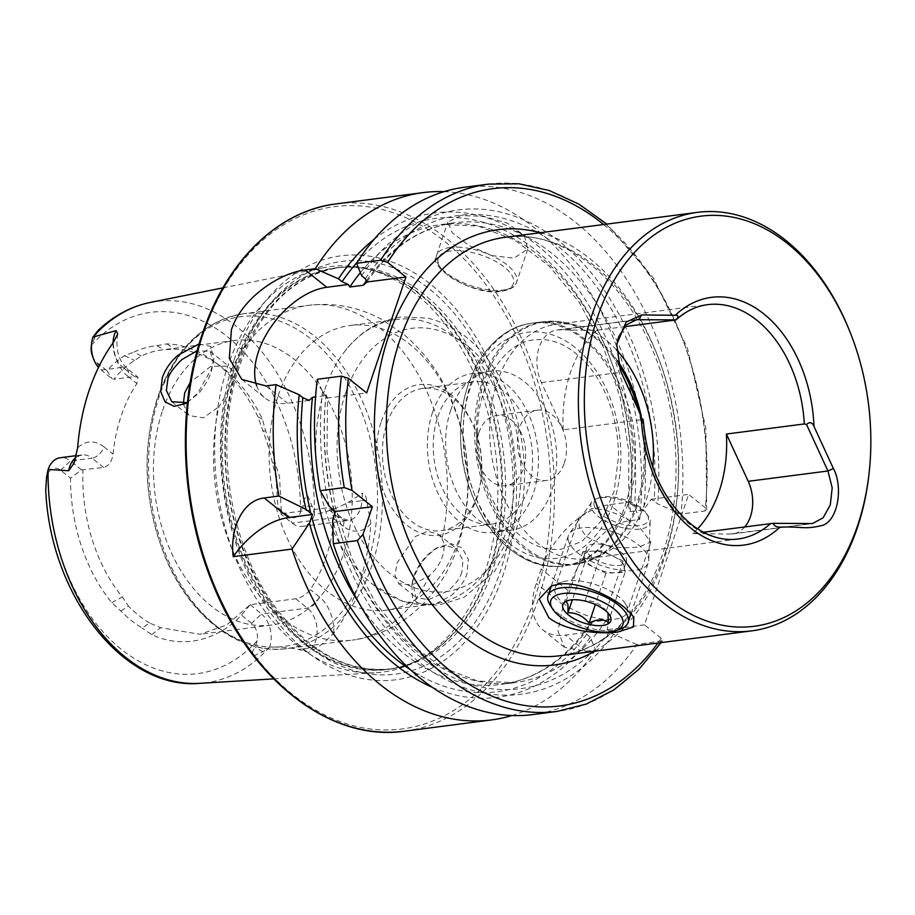 <?xml version="1.0" encoding="UTF-8"?>
<svg xmlns="http://www.w3.org/2000/svg" width="915" height="915" viewBox="0 0 915 915"><rect width="100%" height="100%" fill="white"/><g stroke="black" fill="none" stroke-linecap="round" stroke-linejoin="round"><path stroke-width="0.69" stroke-dasharray="4.58 3.43" d="M450.775 595.848C458.495 589.786 463.894 582.512 466.97 574.025L468.274 559.099L462.269 547.959L450.923 543.601L437.427 547.547L427.74 555.336C421.209 562.439 416.474 570.285 413.5 578.875L411.819 585.211L412.516 598.639L420.751 605.467L434.739 604.426L450.775 595.848M461.789 572.332C460.005 578.497 455.19 584.811 447.355 591.284L428.414 599.737L415.993 597.449L412.402 581.94L413.9 576.461C414.964 571.452 419.127 564.578 426.39 555.84L434.854 549.046L446.234 545.534L456.779 549.011L463.013 560.438L461.789 572.332M199.127 343.96L210.85 346.499L213.698 359L211.354 369.157L197.789 393.175L187.461 402.417M187.14 402.623L199.424 392.649C205.52 384.746 209.466 377.701 211.251 371.536L213.332 362.637L210.21 351.394L197.183 350.742M616.744 344.383L620.427 370.666M563.217 429.867A118.161 81.115 -97.4 0 1 596.935 330.269L559.259 329.869A35.445 24.339 82.6 0 0 556.926 330.006A35.445 24.339 82.6 0 0 539.187 347.3A35.445 24.339 82.6 0 0 541.417 382.596L563.217 429.867L641.129 419.768A118.161 81.115 82.6 0 0 688.389 523.311A118.161 81.115 82.6 0 0 737.925 539.038L586.767 558.642A118.161 81.115 82.6 0 0 606.611 552.191A118.161 81.115 82.6 0 0 652.807 467.313M586.435 536.533C603.179 546.209 620.873 549.606 639.528 546.735L650.828 542.103L641.209 529.43C625.677 516.243 609.184 509.255 591.765 508.454L578.875 517.753L579.264 527.269L586.435 536.533M567.243 580.865A37.984 16.035 -161.3 0 0 561.696 582.157A37.984 16.035 -161.3 0 0 555.153 587.83A37.984 16.035 -161.3 0 0 573.774 610.008A37.984 16.035 -161.3 0 0 615.017 619.158A37.984 16.035 -161.3 0 0 627.107 612.192A37.984 16.035 -161.3 0 0 625.357 603.706A37.984 16.035 -161.3 0 0 567.243 580.865M616.458 349.85A118.161 81.115 82.6 0 0 605.913 340.003A118.161 81.115 82.6 0 0 577.216 325.443A118.161 81.115 82.6 0 0 556.377 324.276A118.161 81.115 82.6 0 0 490.326 415.662A118.161 81.115 82.6 0 0 537.231 542.915A118.161 81.115 82.6 0 0 586.767 558.642M869.101 473.112A211.01 144.845 82.6 0 0 851.179 334.959M460.828 215.608L447.812 222.116L452.193 232.673L468.983 245.472L492.11 255.651L513.91 258.156L527.761 249.177L524.387 235.647L507.493 223.214L483.269 216.214L460.828 215.608M333.815 633.226A36.12 24.797 -97.4 0 0 319.324 596.82A11.815 7 128.7 0 1 307.371 608.075L261.416 614.034A24.305 16.687 -97.4 0 1 269.685 647.019L270.565 647.031C280.951 646.939 290.249 647.717 298.45 649.387L308.515 652.452L316.647 648.049L324.356 642.341L333.815 633.226A196.05 134.574 -97.4 0 0 359.08 583.816A196.05 134.574 -97.4 0 0 370.907 523.643L366.606 500.436A11.815 2.299 -176.6 0 0 361.974 500.699L362.42 493.208C364.879 494.1 366.275 496.502 366.606 500.436M98.168 330.361L91.454 345.195A182.154 125.035 -97.4 0 1 227.24 336.571A182.154 125.035 -97.4 0 1 300.486 512.72L303.071 505.869C302.991 501.203 304.501 497.749 307.6 495.484L312.141 506.418L314.474 514.676C325.98 512.228 337.212 508.168 348.169 502.495L362.42 493.208M46.31 479.975L48.129 473.215A14.606 10.019 82.6 0 1 60.619 470.207L70.512 478.145L81.561 469.875L103.658 467.474C108.896 465.861 112.019 461.423 113.037 454.16A143.483 98.488 82.6 0 1 121.203 415.833A143.483 98.488 82.6 0 1 136.93 383.568L137.948 377.174L134.425 376.603L113.723 379.279A143.483 98.488 -97.4 0 1 134.562 360.476L141.185 356.026A143.483 98.488 -97.4 0 1 161.944 349.885A143.483 98.488 -97.4 0 1 163.808 349.667L175.005 349.13A143.483 98.488 -97.4 0 1 219.977 365.737A143.483 98.488 -97.4 0 1 262.399 419.184L265.762 431.354A143.483 98.488 -97.4 0 1 275.346 463.47L279.544 476.669L281.385 513.738L326.518 507.882L330.898 509.152L334.181 518.999A143.483 98.488 82.6 0 1 326.015 557.315A143.483 98.488 82.6 0 1 310.288 589.58C306.376 594.544 301.527 597.609 295.751 598.765L250.287 604.655L226.68 624.968L199.996 634.324L160.605 627.679L149.58 623.024L142.088 628.033A148.356 101.84 -97.4 0 1 120.86 611.014L111.779 602.665A149.82 102.846 -97.4 0 1 70.512 478.145M60.619 470.207L70.444 460.966A24.305 16.687 82.6 0 0 60.253 457.729M442.002 538.672C444.587 543.704 444.701 549.732 442.345 556.755C439.943 563.834 435.666 570.091 429.512 575.546L412.013 585.017L398.7 583.587L394.994 575.489L397.03 562.942L415.296 536.556L427.625 531.238L438.285 534.188L442.002 538.672A168.806 115.873 -97.4 0 0 308.755 305.313L243.79 313.742A168.806 115.873 -97.4 0 1 357.719 391.243A168.806 115.873 -97.4 0 1 371.662 566.225A168.806 115.873 -97.4 0 1 287.207 648.552A168.806 115.873 -97.4 0 1 173.278 571.04A168.806 115.873 -97.4 0 1 159.347 396.058A168.806 115.873 -97.4 0 1 243.79 313.742C203.896 320.593 175.211 348.352 157.735 396.984C141.448 449.116 143.792 502.083 164.757 555.874C189.131 616.47 239.661 655.495 287.207 648.552L352.172 640.123A168.806 115.873 -97.4 0 1 218.925 406.763L230.694 387.114C232.959 380.057 233.199 374.315 231.415 369.889L228.693 366.206L210.908 366.252L190.228 382.39M381.269 421.643A75.968 52.144 -97.4 0 1 426.665 384.414A75.968 52.144 -97.4 0 1 474.622 428.735A75.968 52.144 -97.4 0 1 481.073 478.476A75.968 52.144 -97.4 0 1 476.807 498.229A75.968 52.144 -97.4 0 1 406.958 525.164A75.968 52.144 -97.4 0 1 381.269 421.643M386.965 423.382A71.747 49.25 -97.4 0 1 422.856 388.395A71.747 49.25 -97.4 0 1 475.137 430.073A71.747 49.25 -97.4 0 1 481.233 477.047A71.747 49.25 -97.4 0 1 477.195 495.701A71.747 49.25 -97.4 0 1 441.304 530.689A71.747 49.25 -97.4 0 1 392.89 497.749A71.747 49.25 -97.4 0 1 386.965 423.382M324.871 389.424A143.483 98.488 -97.4 0 1 342.999 353.75A143.483 98.488 -97.4 0 1 396.653 319.449A143.483 98.488 -97.4 0 1 493.482 385.329A143.483 98.488 -97.4 0 1 505.332 534.063A143.483 98.488 -97.4 0 1 433.55 604.037A143.483 98.488 -97.4 0 1 372.92 584.559A143.483 98.488 -97.4 0 1 324.871 389.424M278.24 395.474A143.483 98.488 -97.4 0 1 350.022 325.5A143.483 98.488 -97.4 0 1 446.863 391.38A143.483 98.488 -97.4 0 1 458.712 540.113A143.483 98.488 -97.4 0 1 386.931 610.088A143.483 98.488 -97.4 0 1 290.089 544.196A143.483 98.488 -97.4 0 1 278.24 395.474M162.618 410.458A143.483 98.488 -97.4 0 1 234.4 340.494A143.483 98.488 -97.4 0 1 331.241 406.374A143.483 98.488 -97.4 0 1 343.079 555.108A143.483 98.488 -97.4 0 1 271.298 625.082A143.483 98.488 -97.4 0 1 174.468 559.191A143.483 98.488 -97.4 0 1 162.618 410.458M484.859 572.413A204.422 140.327 -97.4 0 1 416.931 660.939A204.422 140.327 -97.4 0 1 375.985 672.731A204.422 140.327 -97.4 0 1 242.589 574.14A204.422 140.327 -97.4 0 1 227.744 366.332A204.422 140.327 -97.4 0 1 323.464 267.718A204.422 140.327 -97.4 0 1 366.069 268.667A204.422 140.327 -97.4 0 1 484.859 572.413M234.057 360.053A213.744 146.72 -97.4 0 1 430.599 284.268A213.744 146.72 -97.4 0 1 502.895 575.524A213.744 146.72 -97.4 0 1 306.353 651.308A213.744 146.72 -97.4 0 1 234.057 360.053M478.877 432.715A35.445 24.339 -97.4 0 1 496.605 415.433A35.445 24.339 -97.4 0 1 520.532 431.708A35.445 24.339 -97.4 0 1 523.46 468.446A35.445 24.339 -97.4 0 1 505.721 485.739A35.445 24.339 -97.4 0 1 481.805 469.464A35.445 24.339 -97.4 0 1 478.877 432.715M564.246 463.162A35.445 24.339 82.6 0 0 561.318 426.413A35.445 24.339 82.6 0 0 537.391 410.137A35.445 24.339 82.6 0 0 519.651 427.431A35.445 24.339 82.6 0 0 522.579 464.168A35.445 24.339 82.6 0 0 546.507 480.455A35.445 24.339 82.6 0 0 564.246 463.162M432.486 412.539A80.188 55.037 -97.4 0 1 472.598 373.434A80.188 55.037 -97.4 0 1 526.708 410.252A80.188 55.037 -97.4 0 1 533.331 493.368A80.188 55.037 -97.4 0 1 493.219 532.473A80.188 55.037 -97.4 0 1 439.097 495.656A80.188 55.037 -97.4 0 1 432.486 412.539M450.74 410.172A80.188 55.037 -97.4 0 1 490.852 371.067A80.188 55.037 -97.4 0 1 544.974 407.884A80.188 55.037 -97.4 0 1 551.596 491A80.188 55.037 -97.4 0 1 511.474 530.105A80.188 55.037 -97.4 0 1 457.363 493.288A80.188 55.037 -97.4 0 1 450.74 410.172M437.793 416.794A71.747 49.25 -97.4 0 1 473.684 381.807A71.747 49.25 -97.4 0 1 522.099 414.747A71.747 49.25 -97.4 0 1 528.024 489.113A71.747 49.25 -97.4 0 1 492.133 524.101A71.747 49.25 -97.4 0 1 443.718 491.161A71.747 49.25 -97.4 0 1 437.793 416.794M636.829 644.549L613.542 634.278L607.114 629.68C608.395 625.38 608.109 622.211 606.256 620.164L592.737 621.926L588.997 625.517L585.051 632.551L590.289 637.298L595.539 649.902L585.451 651.217L564.589 647.328L557.921 631.053L563.263 605.067A265.865 182.497 82.6 0 0 565.802 597.895A265.865 182.497 82.6 0 0 568.169 590.575C577.651 559.099 603.374 523.471 629.6 520.772L639.699 519.457L634.438 506.853L629.211 502.106L628.616 506.167L630.08 511.622L643.588 509.872L651.274 499.235L657.691 503.833L680.989 514.104L705.076 510.982L706.689 509.861L705.408 507.836L688.629 494.397L644.48 624.842L661.248 638.281L662.38 640.74L636.829 644.549A265.865 182.497 -97.4 0 1 532.873 714.569M595.539 649.902A265.865 182.497 -97.4 0 1 512 715.519M250.287 604.655L261.416 614.034L251.591 623.275A14.606 10.019 -97.4 0 1 257.149 640.752L255.171 647.374C252.551 650.21 251.911 653.127 253.238 656.112L262.96 651.697L269.685 647.019M642.57 418.693L641.129 419.768M596.935 330.269L624.396 326.701M744.81 526.891A35.445 24.339 -97.4 0 1 732.709 533.903A35.445 24.339 -97.4 0 1 730.376 534.04L692.701 533.651A118.161 81.115 82.6 0 0 697.607 528.859M692.701 533.651L703.418 532.255M141.185 356.026L134.105 352.035A148.356 101.84 -97.4 0 1 156.82 345.653L163.808 349.667M92.495 356.118A14.606 10.019 -97.4 0 0 97.024 362.66L106.918 370.598A149.82 102.846 -97.4 0 1 124.554 355.695L134.105 352.035M91.26 346.568A14.606 10.019 -97.4 0 1 91.454 345.195M370.907 523.643A36.12 24.797 82.6 0 1 343.216 526.239A11.815 7 -51.3 0 0 342.084 518.119A11.815 7 -51.3 0 0 338.127 517.192L292.171 523.151L287.996 515.728A14.606 10.019 82.6 0 0 300.486 512.72M287.996 515.728L278.057 507.756L275.918 477.024L279.544 476.669M156.82 345.653L166.77 343.857A149.82 102.846 -97.4 0 1 213.733 361.185A149.82 102.846 -97.4 0 1 258.03 417L262.777 430.576A148.356 101.84 -97.4 0 1 272.396 462.876L275.918 477.024M251.591 623.275L241.4 615.109C223.043 635.422 188.181 651.537 151.73 634.69L142.088 628.033M120.86 611.014L128.432 606.073L122.335 597.003A143.483 98.488 -97.4 0 1 82.968 470.161M149.58 623.024A143.483 98.488 -97.4 0 1 128.432 606.073M272.396 462.876L275.346 463.47M265.762 431.354L262.777 430.576M613.542 634.278A244.202 167.628 -97.4 0 1 332.671 520.178M590.289 637.298A244.202 167.628 -97.4 0 1 432.257 687.279M464.488 187.243A265.865 182.497 -97.4 0 1 680.989 514.104M329.24 506.372A244.202 167.628 -97.4 0 1 322.457 391.757L326.095 394.674L327.513 398.048L326.003 395.543L315.561 396.904M317.345 379.268L322.457 391.757M361.7 275.815A244.202 167.628 -97.4 0 1 557.841 240.21A244.202 167.628 -97.4 0 1 657.691 503.833M606.256 620.164A231.895 159.187 -97.4 0 1 514.619 682.682L477.676 681.057L440.904 666.818L406.317 640.534L376.008 603.591L351.795 558.059L335.119 506.521L326.975 451.918L327.513 398.048L366.675 392.97M374.166 239.295A244.202 167.628 -97.4 0 1 555.611 262.022A244.202 167.628 -97.4 0 1 634.438 506.853M444.072 191.647A265.865 182.497 -97.4 0 1 639.699 519.457M183.275 404.007L189.108 415.604L203.382 417.812L218.925 406.763M309.064 400.438L287.55 403.229A67.527 39.974 128.7 0 1 264.938 397.945A67.527 39.974 128.7 0 1 256.703 385.89M644.48 624.842L607.114 629.68M585.051 632.551L565.344 635.101A67.527 39.974 128.7 0 1 542.744 629.817A67.527 39.974 128.7 0 1 536.282 583.438L541.188 568.947A67.527 39.974 128.7 0 1 609.504 504.657L629.211 502.106M651.274 499.235L688.629 494.397M76.357 455.636L81.858 454.927A24.305 16.687 82.6 0 1 92.049 458.163L70.444 460.966L81.561 469.875M97.024 362.66L101.199 370.095L112.316 379.004L113.723 379.279M134.425 376.603L122.804 367.292L101.199 370.095A24.305 16.687 -97.4 0 1 98.488 367.453M106.918 370.598L112.316 379.004M250.07 604.941L241.4 615.109M281.385 513.738L278.057 507.756M314.474 514.676A24.305 16.687 82.6 0 1 302.362 526.388A24.305 16.687 82.6 0 1 292.171 523.151L281.008 514.207M602.07 550.727L582.924 551.631L583.884 557.258A21.102 8.91 -161.3 0 0 595.402 568.043A21.102 8.91 -161.3 0 0 615.52 572.756A21.102 8.91 -161.3 0 0 623.996 568.73A21.102 8.91 -161.3 0 0 624.133 566.682L623.161 561.055L602.07 550.727L585.177 600.629C593.389 600.389 600.412 603.831 606.268 610.957L608.029 613.05M626.581 559.431A21.102 8.91 18.7 0 1 626.455 561.49A21.102 8.91 18.7 0 1 605.867 563.869A21.102 8.91 18.7 0 1 586.343 550.006A21.102 8.91 18.7 0 1 586.481 547.959A21.102 8.91 18.7 0 1 607.057 545.569A21.102 8.91 18.7 0 1 626.581 559.431M568.124 539.678A42.204 17.82 18.7 0 1 568.387 535.572A42.204 17.82 18.7 0 1 569.416 533.571A42.204 17.82 18.7 0 1 612.078 531.569A42.204 17.82 18.7 0 1 648.609 558.527A42.204 17.82 18.7 0 1 648.735 560.415A42.204 17.82 18.7 0 1 648.335 562.634A42.204 17.82 18.7 0 1 607.183 567.391A42.204 17.82 18.7 0 1 568.124 539.678M590.827 506.475A31.064 13.119 18.7 0 1 591.776 501.98A31.064 13.119 18.7 0 1 596.374 498.812A31.064 13.119 18.7 0 1 624.648 500.985A31.064 13.119 18.7 0 1 648.438 516.437A31.064 13.119 18.7 0 1 650.062 520.349A31.064 13.119 18.7 0 1 650.165 521.744A31.064 13.119 18.7 0 1 621.434 527.383A31.064 13.119 18.7 0 1 590.827 506.475M593.972 504.874A28.537 12.044 18.7 0 1 599.062 497.829A28.537 12.044 18.7 0 1 625.048 499.83A28.537 12.044 18.7 0 1 646.894 514.013A28.537 12.044 18.7 0 1 648.392 517.604A28.537 12.044 18.7 0 1 623.447 524.409A28.537 12.044 18.7 0 1 593.972 504.874M620.77 628.914A42.204 17.82 18.7 0 1 582.352 625.952A42.204 17.82 18.7 0 1 550.029 604.964M568.455 600.4L570.365 599.645L585.177 600.629M623.161 561.055L606.268 610.957M625.094 572.298L624.133 566.682A21.102 8.91 -161.3 0 0 612.615 555.885A21.102 8.91 -161.3 0 0 592.497 551.173A21.102 8.91 -161.3 0 0 584.022 555.199A21.102 8.91 -161.3 0 0 583.884 557.258L584.857 562.874L605.947 573.213L625.094 572.298L608.201 622.211M605.947 573.213L595.345 604.552M584.857 562.874L572.367 599.794M582.924 551.631L566.03 601.544M665.205 552.877A211.01 144.845 82.6 0 0 593.835 265.35A211.01 144.845 82.6 0 0 505.377 237.26C559.843 228.887 621.754 274.923 652.795 350.605C679.834 413.694 683.585 493.665 662.517 554.421C649.307 592.428 629.749 620.462 603.831 638.498C589.935 647.992 575.203 653.745 559.648 655.769A211.01 144.845 82.6 0 0 665.205 552.877M540.319 232.73A219.451 150.632 -97.4 0 1 664.427 557.921A219.451 150.632 -97.4 0 1 594.59 651.24M541.417 382.596L621.148 372.256M617.545 360.83A122.095 83.814 82.6 0 0 596.466 337.99A122.095 83.814 82.6 0 0 566.82 322.961A122.095 83.814 82.6 0 0 479.048 401.273A122.095 83.814 82.6 0 0 525.496 547.662A122.095 83.814 82.6 0 0 597.198 557.246A122.095 83.814 82.6 0 0 641.198 415.719M618.3 364.067A122.381 84.008 82.6 0 0 594.979 337.955A122.381 84.008 82.6 0 0 543.67 321.668A122.381 84.008 82.6 0 0 475.262 416.314A122.381 84.008 82.6 0 0 523.837 548.108A122.381 84.008 82.6 0 0 575.146 564.395A122.381 84.008 82.6 0 0 638.132 409.074M583.598 339.431A122.381 84.008 82.6 0 0 532.301 323.132A122.381 84.008 82.6 0 0 463.894 417.789A122.381 84.008 82.6 0 0 512.469 549.583A122.381 84.008 82.6 0 0 563.777 565.87A122.381 84.008 82.6 0 0 632.174 471.214A122.381 84.008 82.6 0 0 583.598 339.431M575.066 347.46A113.94 78.21 82.6 0 0 470.299 387.869A113.94 78.21 82.6 0 0 508.832 543.133A113.94 78.21 82.6 0 0 613.599 502.724A113.94 78.21 82.6 0 0 575.066 347.46M500.791 290.947A39.665 16.756 18.7 0 1 447.229 274.66A39.665 16.756 18.7 0 1 450.889 250.95A39.665 16.756 18.7 0 1 504.451 267.237A39.665 16.756 18.7 0 1 500.791 290.947M450.043 247.496A42.204 17.82 -161.3 0 0 436.604 255.239A42.204 17.82 -161.3 0 0 457.294 279.887A42.204 17.82 -161.3 0 0 503.113 290.044A42.204 17.82 -161.3 0 0 516.552 282.3A42.204 17.82 -161.3 0 0 495.861 257.664A42.204 17.82 -161.3 0 0 450.043 247.496M295.751 598.765L307.371 608.075A24.305 16.687 -97.4 0 1 315.595 641.198A24.305 16.687 -97.4 0 1 312.255 647.591L308.515 652.452M316.647 648.049A11.815 7.08 -142.4 0 0 312.255 647.591L298.45 649.387M94.211 338.47L95.686 332.934M73.909 463.39C79.799 452.902 79.045 456.676 81.858 454.927A24.305 16.687 82.6 0 0 75.876 457.489M345.573 393.038A132.721 91.111 -97.4 0 1 467.611 345.984A132.721 91.111 -97.4 0 1 512.503 526.834A132.721 91.111 -97.4 0 1 390.465 573.899A132.721 91.111 -97.4 0 1 345.573 393.038M231.415 369.889A168.806 115.873 -97.4 0 1 308.755 305.313C334.444 302.305 358.749 307.005 381.658 319.426L403.172 333.918C428.369 355.134 446.451 382.424 457.443 415.776C471.477 459.707 471.705 502.918 458.118 545.42C442.368 594.19 402.223 633.981 352.172 640.123A168.806 115.873 -97.4 0 0 429.512 575.546M157.78 397.75A166.278 114.135 -97.4 0 1 310.665 338.79A166.278 114.135 -97.4 0 1 366.904 565.356A166.278 114.135 -97.4 0 1 214.019 624.316A166.278 114.135 -97.4 0 1 157.78 397.75M488.85 570.754A202.489 139 -97.4 0 1 421.575 658.457A202.489 139 -97.4 0 1 262.799 597.369A202.489 139 -97.4 0 1 234.183 366.629A202.489 139 -97.4 0 1 371.193 269.891A202.489 139 -97.4 0 1 488.85 570.754M235.235 366.595A202.318 138.874 -97.4 0 1 336.446 267.935A202.318 138.874 -97.4 0 1 472.986 360.83A202.318 138.874 -97.4 0 1 489.697 570.548A202.318 138.874 -97.4 0 1 388.475 669.208A202.318 138.874 -97.4 0 1 251.934 576.313A202.318 138.874 -97.4 0 1 235.235 366.595M492.659 570.159A202.318 138.874 -97.4 0 1 391.448 668.819A202.318 138.874 -97.4 0 1 254.908 575.924A202.318 138.874 -97.4 0 1 238.197 366.206A202.318 138.874 -97.4 0 1 339.419 267.546A202.318 138.874 -97.4 0 1 475.96 360.441A202.318 138.874 -97.4 0 1 492.659 570.159M238.186 362.832A208.082 142.843 -97.4 0 1 429.524 289.048A208.082 142.843 -97.4 0 1 499.91 572.596A208.082 142.843 -97.4 0 1 308.572 646.379A208.082 142.843 -97.4 0 1 238.186 362.832M336.114 203.896A265.865 182.497 -97.4 0 1 515.545 325.969A265.865 182.497 -97.4 0 1 537.494 601.555A265.865 182.497 -97.4 0 1 404.487 731.211M534.074 600.526A263.337 180.758 -97.4 0 1 291.942 693.89A263.337 180.758 -97.4 0 1 202.867 335.062A263.337 180.758 -97.4 0 1 445.01 241.686A263.337 180.758 -97.4 0 1 534.074 600.526M269.513 647.134A192.264 131.977 -97.4 0 1 199.756 683.333M556.377 324.276L707.535 304.672A118.161 81.115 82.6 0 0 674.847 320.159M150.357 302.419A192.264 131.977 -97.4 0 1 314.417 514.482M257.149 640.752A182.154 125.035 -97.4 0 1 121.375 649.364A182.154 125.035 -97.4 0 1 48.129 473.215M660.927 641.426A265.865 182.497 -97.4 0 1 556.961 711.447M661.248 638.281A260.809 179.02 -97.4 0 1 657.908 643.028M609.859 631.327A238.655 163.819 -97.4 0 1 334.913 513.555M586.606 634.347A238.655 163.819 -97.4 0 1 410.389 669.7M603.637 224.518A260.809 179.02 -97.4 0 1 705.408 507.836M488.587 184.121A265.865 182.497 -97.4 0 1 705.076 510.982M334.089 510.261A238.655 163.819 -97.4 0 1 326.095 394.674M365.337 278.732A238.655 163.819 -97.4 0 1 556.229 244.968A238.655 163.819 -97.4 0 1 654.008 500.882M366.743 280.264A231.895 159.187 -97.4 0 1 454.972 222.734A231.895 159.187 -97.4 0 1 643.588 509.872M592.737 621.926A231.895 159.187 -97.4 0 1 501.1 684.431L514.619 682.682A231.895 159.187 -97.4 0 1 334.799 513.898M333.826 510.044A231.895 159.187 -97.4 0 1 326.003 395.543M588.997 625.517C564.818 660.012 535.515 679.651 501.1 684.431A231.895 159.187 -97.4 0 1 359.115 603.191M360.396 272.624A231.895 159.187 -97.4 0 1 441.465 224.484A231.895 159.187 -97.4 0 1 630.08 511.622M357.513 261.873A238.655 163.819 -97.4 0 1 542.801 256.12A238.655 163.819 -97.4 0 1 630.755 503.902M265.956 385.936L287.55 403.229M585.451 651.217L565.344 635.101M563.263 605.067L536.282 583.438M568.169 590.575L541.188 568.947M629.6 520.772L609.504 504.657M103.658 467.474L92.049 458.163A11.815 7 -51.3 0 0 104.001 446.909A36.12 24.797 82.6 0 0 77.615 448.041M104.001 446.909L113.037 454.16M113.048 342.839A24.305 16.687 -97.4 0 0 122.804 367.292A11.815 7 128.7 0 1 126.762 368.207A11.815 7 128.7 0 1 127.894 376.328A36.12 24.797 -97.4 0 1 113.369 342.404M127.894 376.328L136.93 383.568M262.96 651.697L255.171 647.374M319.324 596.82L310.288 589.58M343.216 526.239L334.181 518.999M302.362 526.388L348.318 520.429A24.305 16.687 82.6 0 1 338.127 517.192L326.518 507.882M330.898 509.152L342.084 518.119L348.318 520.429A24.305 16.687 82.6 0 0 361.974 500.699L348.169 502.495M312.141 506.418L303.071 505.869M151.73 634.69L160.605 627.679M124.554 355.695L134.562 360.476M111.779 602.665L122.335 597.003M258.03 417L262.399 419.184M166.77 343.857L175.005 349.13M559.259 329.869L634.358 320.136M730.376 534.04L810.107 523.7M434.854 549.057L437.427 547.547M185.402 403.618L188.41 402.005M578.875 517.753L555.153 587.83M561.696 582.157L551.448 585.897M577.216 325.443L566.82 322.961L543.67 321.668L532.301 323.132C490.829 327.753 460.325 376.637 460.657 432.2C458.552 504.405 509.987 574.643 563.777 565.87C544.654 568.043 526.605 562.393 509.644 548.92C475.457 522.305 455.373 464.866 461.755 414.346C466.822 366.263 495.553 327.387 532.301 323.132C582.626 313.067 638.052 382.733 635.41 456.814C635.742 512.366 605.238 561.261 563.777 565.87L575.146 564.395L597.198 557.246L606.611 552.191M527.761 249.177L516.552 282.3C515.397 286.738 510.49 289.723 501.843 291.279C473.524 296.883 426.596 266.528 436.604 255.239L447.812 222.116M438.285 534.188L456.779 549.011M210.21 351.394L228.693 366.206M475.137 430.073L474.622 428.735M481.233 477.047L481.073 478.476M372.92 584.559L402.406 601.327L438.342 605.33L464.282 597.175L494.763 571.223L515.362 532.072C533.388 480.558 524.089 411.361 493.105 366.663C475.182 340.46 453.314 324.276 427.488 318.111L401.422 316.922C378.089 320.307 358.611 332.58 342.999 353.75M396.653 319.449L350.022 325.5M366.069 268.667L371.193 269.891C359.492 267.1 347.906 266.448 336.446 267.935L339.419 267.546C294.15 274.889 260.947 307.463 239.81 365.279C213.275 440.207 228.659 544.642 275.426 607.263C309.865 652.692 348.535 673.223 391.448 668.819L388.475 669.208C399.947 667.721 410.972 664.13 421.575 658.457L416.931 660.939M537.391 410.137L496.605 415.433M490.852 371.067L472.598 373.434M473.684 381.807L422.856 388.395M234.4 340.494L161.944 349.885M273.642 678.884L375.985 672.731M222.94 287.87L323.464 267.718M271.298 625.082L199.996 634.324M661.087 642.616L662.38 640.74M706.689 509.861L705.854 428.231L687.531 348.478L653.47 278.194L606.817 224.106M366.835 282.003C391.048 247.29 420.431 227.538 454.972 222.734L441.465 224.484L478.076 226.039L514.562 240.005L548.92 265.819L579.138 302.167L603.397 347.048L620.301 397.934L628.868 451.976L628.616 506.167M492.133 524.101L441.304 530.689M511.474 530.105L493.219 532.473M546.507 480.455L505.721 485.739M433.55 604.037L386.931 610.088M241.835 379.428L264.938 397.945M564.589 647.317L542.744 629.817M171.803 401.731L189.108 415.604M398.688 583.587L415.993 597.449M117.772 333.895C115.359 348.798 118.355 360.236 126.762 368.207L137.948 377.174M213.698 359.012L213.321 362.637M411.819 585.211L412.436 581.951M219.977 365.737L213.733 361.185M625.357 603.706L633.855 617.007M650.828 542.103L627.107 612.192M556.926 330.006L636.463 319.701M732.709 533.903L812.429 523.563M623.996 568.73L626.455 561.49M551.345 585.932L568.387 535.572M591.776 501.98L569.416 533.571M599.062 497.829L596.374 498.812M646.894 514.013L648.438 516.437M570.365 599.645L567.22 600.789M607.526 611.826L609.664 615.155M650.165 521.744L648.735 560.415M631.121 613.508L648.335 562.634M584.022 555.199L586.481 547.959M477.538 432.315C477.058 381.326 506.109 341.421 534.463 339.877C555.028 337.486 574.22 347.62 592.062 370.266C609.413 394.422 618.243 423.233 618.529 456.699L614.125 491.103L602.07 519.949L581.883 541.44L561.604 549.137C541.04 551.516 521.847 541.394 504.005 518.748C486.654 494.592 477.836 465.781 477.538 432.315"/><path stroke-width="1.37" d="M187.461 402.417L185.413 403.629L174.125 406.34L165.032 401.834L160.674 391.403L162.355 377.586C165.432 369.077 170.647 361.608 178.013 355.18L199.127 343.96M197.183 350.742L181.708 359.721C173.518 367.75 168.898 374.258 167.845 379.245L166.358 390.465L171.803 401.731L187.14 402.623M624.396 326.701L676.002 319.918L636.657 319.667L626.009 325.008L618.563 337.006L616.744 344.658M620.164 369.957L641.186 415.97A124.92 85.747 82.6 0 0 691.294 528.481A124.92 85.747 82.6 0 0 779.923 527.154C776.629 527.212 774.353 525.931 773.106 523.311L703.418 532.255M618.197 631.945C599.828 634.518 565.893 631.464 548.794 617.625L539.267 599.051L551.448 585.897L558.619 584.193C577.136 581.162 607.743 593.915 624.888 607.766L633.855 617.007L633.443 626.924L618.197 631.945M667.504 598.776A206.79 141.951 82.6 0 0 869.25 471.683A206.79 141.951 82.6 0 0 851.693 336.297A206.79 141.951 82.6 0 0 787.689 243.676A206.79 141.951 82.6 0 0 597.552 316.99A206.79 141.951 82.6 0 0 667.504 598.776M851.693 336.297L851.179 334.959A211.01 144.845 82.6 0 0 785.871 240.439A211.01 144.845 82.6 0 0 697.413 212.36A211.01 144.845 82.6 0 0 579.481 375.562A211.01 144.845 82.6 0 0 663.226 602.791A211.01 144.845 82.6 0 0 751.684 630.87A211.01 144.845 82.6 0 0 869.101 473.112L869.25 471.683M75.876 457.489A24.305 16.687 82.6 0 0 69.7 466.787A24.305 16.687 82.6 0 0 68.671 470.733L73.909 463.39L77.615 448.041A194.369 133.418 -97.4 0 1 89.213 390.19A194.369 133.418 -97.4 0 1 113.369 342.404L117.783 333.895L116.102 330.612L92.93 337.109L98.168 330.361C113.654 315.709 131.051 306.399 150.357 302.419L222.94 287.87M76.357 455.636L60.253 457.729A24.305 16.687 82.6 0 0 48.129 469.452L46.631 476.738L45.761 489.868L46.631 476.738M68.671 470.733L48.129 469.452M190.228 382.39L184.716 392.775L183.275 404.007M512 715.519A265.865 182.497 -97.4 0 1 491.584 719.922A265.865 182.497 -97.4 0 1 292.034 549.069L233.245 556.686C229.768 530.208 241.651 500.619 264.195 497.966L278.881 496.056A265.865 182.497 -97.4 0 1 276.056 384.62L265.956 385.936L241.835 379.428L229.322 358.428L231.404 329.88C241.24 298.656 279.327 272.842 305.21 269.982L315.298 268.667A265.865 182.497 -97.4 0 1 423.199 192.596A265.865 182.497 -97.4 0 1 444.072 191.647M770.613 523.54A118.161 81.115 82.6 0 1 737.925 539.038C721.924 541.051 706.163 535.984 690.642 523.837C663.032 500.173 647.248 465.678 643.268 420.362L642.57 418.693M697.607 528.859A118.161 81.115 82.6 0 0 726.418 434.042L804.319 423.942L806.538 424.537L827.949 470.985L832.193 487.844L830.305 504.851L823.123 517.81L812.429 523.563L773.106 523.311M652.807 467.313A118.161 81.115 82.6 0 0 616.458 349.85M726.418 434.042L748.218 481.324L827.949 470.985L833.382 468.514L813.995 426.482C812.165 422.204 809.683 421.552 806.538 424.537M813.995 426.482A124.92 85.747 82.6 0 0 763.899 313.971A124.92 85.747 82.6 0 0 675.27 315.286C678.701 315.218 678.941 316.762 676.002 319.918L676.322 319.644C685.884 311.123 696.281 306.136 707.535 304.672A118.161 81.115 82.6 0 1 757.071 320.399A118.161 81.115 82.6 0 1 804.319 423.942M833.382 468.514C842.566 484.63 839.352 518.645 823.054 525.256C803.416 530.048 802.81 526.171 779.923 527.154M675.27 315.286L641.77 314.932L626.066 322.149L616.744 344.383L620.427 370.666L641.186 415.97M98.488 367.453A24.305 16.687 -97.4 0 1 93.673 359.206L92.495 356.118A14.606 10.019 -97.4 0 1 91.26 346.568L91.614 343.285A24.305 16.687 -97.4 0 1 92.93 337.109M48.072 469.658A192.264 131.977 -97.4 0 0 199.756 683.333C123.056 690.23 49.936 594.807 45.75 489.994L46.505 478.213M357.422 540.582A265.865 182.497 -97.4 0 0 556.961 711.447L532.873 714.569A265.865 182.497 -97.4 0 1 333.323 543.704L357.422 540.582L362.981 534.474L372.371 506.716L352.046 490.417A260.809 179.02 -97.4 0 1 348.386 378.307L341.432 376.145L317.345 379.268A265.865 182.497 -97.4 0 0 320.17 490.703L344.257 487.581L352.046 490.417M320.17 490.703L329.24 506.372L335.45 511.496L332.671 520.178L333.323 543.704M432.257 687.279A244.202 167.628 -97.4 0 1 309.419 523.197L312.518 514.47L310.848 513.281A238.655 163.819 -97.4 0 1 302.842 397.693L299.205 394.777L276.056 384.62M292.034 549.069L309.419 523.197M315.298 268.667L338.447 278.823L342.084 281.74L348.306 284.496L349.827 287.001L363.335 285.24L366.755 282.106L365.337 278.732L361.7 275.815L356.598 263.314L380.686 260.192L387.628 262.365L405.928 277.028L366.675 392.97L348.386 378.307M356.598 263.314A265.865 182.497 -97.4 0 1 464.488 187.243L488.587 184.121A265.865 182.497 -97.4 0 0 380.686 260.192M405.928 277.028L366.835 282.003M315.561 396.904L312.484 397.304L309.064 400.438L302.842 397.693M278.881 496.056L305.987 509.392A244.202 167.628 -97.4 0 1 299.205 394.777M305.987 509.392L310.848 513.281M338.447 278.823A244.202 167.628 -97.4 0 1 374.166 239.295M256.703 385.89A67.527 39.974 128.7 0 1 272.03 325.5A67.527 39.974 128.7 0 1 326.792 287.287L348.306 284.496M233.245 556.686A67.527 39.974 128.7 0 1 288.66 517.57L312.518 514.47M335.45 511.496L372.371 506.716M93.673 359.206A24.305 16.687 -97.4 0 1 91.614 343.285M748.218 481.324A35.445 24.339 -97.4 0 1 744.81 526.891M552.614 609.001L550.029 604.964A42.204 17.82 18.7 0 1 547.822 599.657A42.204 17.82 18.7 0 1 548.096 595.539A42.204 17.82 18.7 0 1 589.249 590.781A42.204 17.82 18.7 0 1 628.308 618.494A42.204 17.82 18.7 0 1 628.045 622.6A42.204 17.82 18.7 0 1 620.77 628.914L616.275 630.549A37.984 16.035 18.7 0 1 581.7 627.884A37.984 16.035 18.7 0 1 552.614 609.001A37.984 16.035 18.7 0 1 550.624 604.22A37.984 16.035 18.7 0 1 583.816 595.162A37.984 16.035 18.7 0 1 623.058 621.171A37.984 16.035 18.7 0 1 616.275 630.549M608.029 613.05L608.201 622.211C603.111 618.849 596.729 619.158 589.054 623.115C583.324 616.047 576.29 612.604 567.963 612.787L567.941 604.357L566.03 601.544L568.455 600.4M610.98 618.346A25.323 10.694 18.7 0 1 588.848 624.385A25.323 10.694 18.7 0 1 562.691 607.045A25.323 10.694 18.7 0 1 567.22 600.789A25.323 10.694 18.7 0 1 590.267 602.562A25.323 10.694 18.7 0 1 609.664 615.155A25.323 10.694 18.7 0 1 610.98 618.346M595.345 604.552L589.054 623.115M572.367 599.794L567.963 612.787M697.413 212.36L505.377 237.26A211.01 144.845 82.6 0 0 399.821 340.163A211.01 144.845 82.6 0 0 471.191 627.69A211.01 144.845 82.6 0 0 559.648 655.769L751.684 630.87M594.59 651.24A219.451 150.632 -97.4 0 1 420.66 588.642A219.451 150.632 -97.4 0 1 388.429 336.697A219.451 150.632 -97.4 0 1 540.319 232.73M491.584 719.922L404.487 731.211A265.865 182.497 -97.4 0 1 225.056 609.138A265.865 182.497 -97.4 0 1 203.107 333.552A265.865 182.497 -97.4 0 1 336.114 203.896L423.199 192.596M92.975 336.995A192.264 131.977 -97.4 0 1 150.357 302.419M657.908 643.028A260.809 179.02 -97.4 0 1 362.981 534.474M410.389 669.7A238.655 163.819 -97.4 0 1 311.66 516.563M387.628 262.365A260.809 179.02 -97.4 0 1 603.637 224.518M344.257 487.581A265.865 182.497 -97.4 0 1 341.432 376.145M363.335 285.24A231.895 159.187 -97.4 0 1 366.743 280.264M334.799 513.898A231.895 159.187 -97.4 0 1 333.826 510.044M359.115 603.191A231.895 159.187 -97.4 0 1 312.484 397.304M349.827 287.001A231.895 159.187 -97.4 0 1 360.396 272.624M342.084 281.74A238.655 163.819 -97.4 0 1 357.513 261.873M305.21 269.982L326.792 287.287M264.195 497.966L288.66 517.57M113.048 342.839A24.305 16.687 -97.4 0 1 116.102 330.612M638.132 409.074A122.381 84.008 82.6 0 0 618.3 364.067M641.198 415.719A122.095 83.814 82.6 0 0 617.545 360.83M634.358 320.136L638.99 319.529L641.77 314.932M185.402 403.618L186.019 403.286M404.487 731.211C331.47 742.019 252.529 681.721 213.893 586.606C180.644 508.202 176.103 409.771 202.295 334.009C226.497 261.095 277.897 210.862 336.114 203.896M199.756 683.333L273.642 678.884M556.961 711.447L586.366 704.035L613.999 689.784L639.127 669.117L661.087 642.616M606.817 224.106L578.829 204.091L549.263 190.514L518.897 183.789L488.587 184.121M548.096 595.539L551.345 585.932M628.045 622.6L631.121 613.508"/></g></svg>
